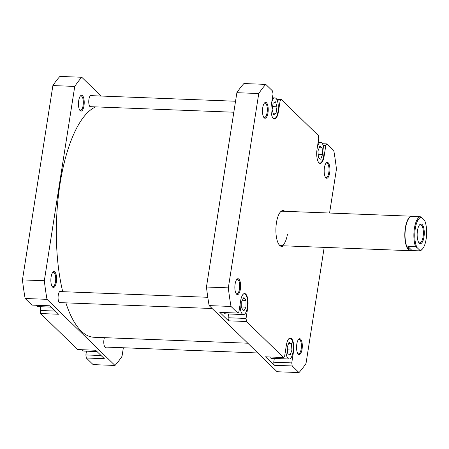 <?xml version="1.0" encoding="UTF-8"?>
<svg xmlns="http://www.w3.org/2000/svg" width="449" height="449" viewBox="0 0 449 449"><rect width="100%" height="100%" fill="white"/><g stroke="black" fill="none" stroke-linecap="round" stroke-linejoin="round"><path stroke-width="0.67" d="M62.731 291.682A115.982 41.852 -87.8 0 1 73.731 134.172A115.982 41.852 -87.8 0 1 95.693 106.884M247.797 343.21L93.903 337.255A115.982 41.852 -87.8 0 1 65.868 302.856M240.142 304.063A10.355 3.738 92.2 0 0 243.476 314.564A10.355 3.738 92.2 0 0 247.304 307.548A10.355 3.738 92.2 0 0 244.273 293.871A10.355 3.738 92.2 0 0 242.943 294.471M285.845 348.508A10.355 3.738 92.2 0 0 289.178 359.015A10.355 3.738 92.2 0 0 293.006 351.999A10.355 3.738 92.2 0 0 289.981 338.316A10.355 3.738 92.2 0 0 288.645 338.922M318.577 162.364A10.355 3.738 92.2 0 0 319.862 163.071A10.355 3.738 92.2 0 0 323.69 156.056A10.355 3.738 92.2 0 0 320.665 142.378A10.355 3.738 92.2 0 0 317.471 146.537M272.874 117.919A10.355 3.738 92.2 0 0 274.159 118.62A10.355 3.738 92.2 0 0 277.987 111.61A10.355 3.738 92.2 0 0 274.956 97.927A10.355 3.738 92.2 0 0 271.768 102.086M267.974 112.862A7.942 2.862 -87.8 0 1 263.956 117.576A7.942 2.862 -87.8 0 1 262.721 107.749A7.942 2.862 -87.8 0 1 264.523 102.95A7.942 2.862 -87.8 0 1 267.509 104.544A7.942 2.862 -87.8 0 1 267.974 112.862M263.698 117.2A7.251 2.615 92.2 0 0 264.422 117.526A7.251 2.615 92.2 0 0 267.104 112.615A7.251 2.615 92.2 0 0 264.983 103.04A7.251 2.615 92.2 0 0 264.237 103.304M329.678 172.871A7.942 2.862 -87.8 0 1 325.66 177.585A7.942 2.862 -87.8 0 1 324.419 167.758A7.942 2.862 -87.8 0 1 326.221 162.953A7.942 2.862 -87.8 0 1 329.212 164.547A7.942 2.862 -87.8 0 1 329.678 172.871M325.396 177.209A7.251 2.615 92.2 0 0 326.126 177.529A7.251 2.615 92.2 0 0 328.803 172.624A7.251 2.615 92.2 0 0 326.687 163.043A7.251 2.615 92.2 0 0 325.935 163.313M302.059 349.215A7.942 2.862 -87.8 0 1 298.041 353.93A7.942 2.862 -87.8 0 1 296.806 344.102A7.942 2.862 -87.8 0 1 298.607 339.298A7.942 2.862 -87.8 0 1 301.599 340.898A7.942 2.862 -87.8 0 1 302.059 349.215M297.782 353.554A7.251 2.615 92.2 0 0 298.506 353.879A7.251 2.615 92.2 0 0 301.189 348.968A7.251 2.615 92.2 0 0 299.068 339.388A7.251 2.615 92.2 0 0 298.321 339.657M240.361 289.207A7.942 2.862 -87.8 0 1 236.342 293.927A7.942 2.862 -87.8 0 1 235.102 284.099A7.942 2.862 -87.8 0 1 236.909 279.295A7.942 2.862 -87.8 0 1 239.895 280.889A7.942 2.862 -87.8 0 1 240.361 289.207M236.079 293.545A7.251 2.615 92.2 0 0 236.808 293.871A7.251 2.615 92.2 0 0 239.485 288.96A7.251 2.615 92.2 0 0 237.369 279.385A7.251 2.615 92.2 0 0 236.617 279.648M283.499 245.799A17.949 6.477 -87.8 0 1 279.244 244.924A17.949 6.477 -87.8 0 1 276.449 222.704A17.949 6.477 -87.8 0 1 280.524 211.849A17.949 6.477 -87.8 0 1 284.834 211.305M278.986 244.576A17.258 6.23 92.2 0 0 281.08 245.704A17.258 6.23 92.2 0 0 287.461 234.013M277.97 111.717L278.419 111.734A10.703 3.861 92.2 0 1 274.468 118.979A10.703 3.861 92.2 0 1 271.336 104.842L273.026 94.066L272.582 91.001L265.78 84.39A155.955 56.277 92.2 0 0 258.759 93.538L228.328 287.865A155.955 56.277 92.2 0 0 231.005 306.454L237.807 313.065L219.797 312.369L228.479 320.816L228.036 317.752L228.625 313.991M224.034 312.538A10.355 3.738 92.2 0 0 225.78 313.879L243.476 314.564M228.036 317.752L246.052 318.448L246.49 321.512L283.515 357.516L265.499 356.82L274.182 365.267L273.738 362.203L274.328 358.437M269.742 356.983A10.355 3.738 92.2 0 0 271.488 358.33L289.178 359.015M273.738 362.203L291.755 362.899L293.444 352.123A10.703 3.861 92.2 0 0 290.312 337.985A10.703 3.861 92.2 0 0 286.361 345.23L284.672 356.006L283.515 357.516M291.755 362.899L292.198 365.963L299 372.575A155.955 56.277 92.2 0 0 306.022 363.426L324.195 247.371M322.41 143.719L326.973 143.899L333.775 150.51A155.955 56.277 92.2 0 1 336.453 169.099L329.572 213.034M326.973 143.899L325.811 145.403L323.117 145.302M276.702 99.274L281.265 99.448L318.285 135.452L318.728 138.517L317.039 149.293A10.703 3.861 92.2 0 0 320.171 163.43A10.703 3.861 92.2 0 0 324.127 156.179L325.811 145.403M281.265 99.448L280.109 100.958L277.415 100.851M278.419 111.734L280.109 100.958M237.807 313.065L238.963 311.561L240.653 300.785A10.703 3.861 92.2 0 1 244.61 293.534A10.703 3.861 92.2 0 1 247.736 307.672L246.052 318.448M299 372.575L277.123 371.733L209.133 305.606A155.955 56.277 92.2 0 1 206.45 287.018L236.881 92.69A155.955 56.277 92.2 0 1 243.908 83.542L265.78 84.39M206.45 287.018L228.328 287.865M258.759 93.538L236.881 92.69M292.198 365.963L274.182 365.267M246.49 321.512L228.479 320.816M231.005 306.454L209.133 305.606M411.278 250.57A17.258 6.23 -87.8 0 1 410.397 250.705A17.258 6.23 -87.8 0 1 405.346 227.907A17.258 6.23 -87.8 0 1 411.727 216.216L282.415 211.21A17.258 6.23 92.2 0 0 280.238 212.175M276.045 113.255L276.994 106.795L275.506 101.811L273.071 103.292L272.122 109.758L273.609 114.736L276.045 113.255L273.132 113.142M318.386 157.565L320.704 159.243L322.573 154.405L322.135 147.884L319.823 146.206L317.948 151.044L318.386 157.565M290.121 355.097L291.929 350.057L291.384 343.62L289.033 342.228L287.231 347.273L287.775 353.705L290.121 355.097M243.841 310.966L245.985 307.127L246.018 300.375L243.908 297.468L241.764 301.307L241.73 308.053L243.841 310.966M272.577 106.626L276.994 106.795M319.217 147.772L322.135 147.884M318.161 154.237L322.573 154.405M287.45 349.883L291.929 350.057M288.572 343.513L291.384 343.62M241.736 306.959L245.985 307.127M242.359 300.235L246.018 300.375M115.376 347.453A7.942 2.862 -87.8 0 1 114.877 347.431M83.974 105.745A7.942 2.862 -87.8 0 1 79.956 110.46A7.942 2.862 -87.8 0 1 78.715 100.632A7.942 2.862 -87.8 0 1 80.523 95.828A7.942 2.862 -87.8 0 1 83.508 97.422A7.942 2.862 -87.8 0 1 83.974 105.745M79.698 110.084A7.251 2.615 92.2 0 0 80.422 110.403A7.251 2.615 92.2 0 0 83.104 105.498A7.251 2.615 92.2 0 0 80.983 95.918A7.251 2.615 92.2 0 0 80.231 96.187M56.361 282.09A7.942 2.862 -87.8 0 1 52.342 286.804A7.942 2.862 -87.8 0 1 51.102 276.977A7.942 2.862 -87.8 0 1 52.903 272.178A7.942 2.862 -87.8 0 1 55.895 273.772A7.942 2.862 -87.8 0 1 56.361 282.09M52.078 286.428A7.251 2.615 92.2 0 0 52.808 286.754A7.251 2.615 92.2 0 0 55.485 281.843A7.251 2.615 92.2 0 0 53.369 272.268A7.251 2.615 92.2 0 0 52.617 272.532M91.377 106.716A5.871 2.116 -87.8 0 1 90.653 107.03A5.871 2.116 -87.8 0 1 88.936 99.28A5.871 2.116 -87.8 0 1 91.102 95.306A5.871 2.116 -87.8 0 1 91.804 95.676M60.694 302.654A5.871 2.116 -87.8 0 1 59.97 302.974A5.871 2.116 -87.8 0 1 58.252 295.223A5.871 2.116 -87.8 0 1 60.419 291.244A5.871 2.116 -87.8 0 1 61.126 291.62M106.402 347.105A5.871 2.116 -87.8 0 1 105.672 347.419A5.871 2.116 -87.8 0 1 103.955 339.669A5.871 2.116 -87.8 0 1 104.443 337.665M40.618 313.548L58.628 314.244L49.946 305.803L31.935 305.101L25.133 298.49A155.955 56.277 -87.8 0 1 22.45 279.901L52.881 85.574L74.753 86.421L44.322 280.743A155.955 56.277 -87.8 0 0 47.005 299.337L115 365.458L93.123 364.61L86.32 357.999L104.336 358.695L95.654 350.248L77.638 349.552L40.618 313.548L40.174 310.484L55.367 311.073M52.881 85.574A155.955 56.277 -87.8 0 1 59.908 76.425L81.78 77.267L101.076 96.035M86.32 357.999L85.877 354.935L101.076 355.524M86.466 351.169L85.877 354.935M40.764 306.723L40.174 310.484M74.753 86.421A155.955 56.277 -87.8 0 1 81.78 77.267M123.363 347.762L122.021 356.31A155.955 56.277 -87.8 0 1 115 365.458M44.322 280.743L22.45 279.901M47.005 299.337L25.133 298.49M51.315 307.127L38.244 306.622A10.355 3.738 -87.8 0 1 36.498 305.281M97.018 351.578L83.946 351.073A10.355 3.738 -87.8 0 1 82.201 349.726M417.009 247.539A16.394 5.916 -87.8 0 1 415.286 228.558A16.394 5.916 -87.8 0 1 421.712 217.496L420.331 216.755A17.084 6.168 92.2 0 0 414.41 228.311A17.084 6.168 92.2 0 0 415.628 246.798L417.009 247.539L419.714 250.172L419.804 250.862A17.084 6.168 92.2 0 0 421.841 249.644L422.414 249.032A16.394 5.916 -87.8 0 1 419.714 250.172M411.727 216.216A17.258 6.23 -87.8 0 1 412.597 216.418M411.34 250.57L410.56 250.542A17.084 6.168 -87.8 0 1 408.691 249.633L411.34 250.57L419.804 250.862M415.628 246.798L407.905 246.501L408.691 249.633A17.084 6.168 -87.8 0 1 405.565 227.969A17.084 6.168 -87.8 0 1 411.885 216.396L420.331 216.755M417.458 230.668A9.839 3.553 92.2 0 0 418.99 242.847A9.839 3.553 92.2 0 0 423.968 236.999A9.839 3.553 92.2 0 0 423.396 226.694A9.839 3.553 92.2 0 0 419.692 224.713A9.839 3.553 92.2 0 0 417.458 230.668M419.405 225.061A9.148 3.3 -87.8 0 1 420.421 224.668A9.148 3.3 -87.8 0 1 423.098 236.752A9.148 3.3 -87.8 0 1 419.714 242.948A9.148 3.3 -87.8 0 1 418.732 242.477M421.712 217.496L424.417 220.128A16.394 5.916 -87.8 0 1 426.55 235.444A16.394 5.916 -87.8 0 1 422.414 249.032M407.905 246.501L412.087 250.564M323.673 156.162L324.127 156.179M292.989 352.106L293.444 352.123M247.287 307.655L247.736 307.672M235.545 101.238L90.378 95.62M233.822 112.228L89.952 106.66M244.273 293.871L243.622 293.842M289.981 338.316L289.33 338.293M320.665 142.378L318.139 142.277M274.956 97.927L272.436 97.831M274.159 118.62L273.508 118.598M319.862 163.071L319.211 163.049M281.08 245.704L410.397 250.705M207.797 297.294L59.695 291.564M212.119 308.514L59.268 302.598M257.827 352.965L104.971 347.049"/></g></svg>

